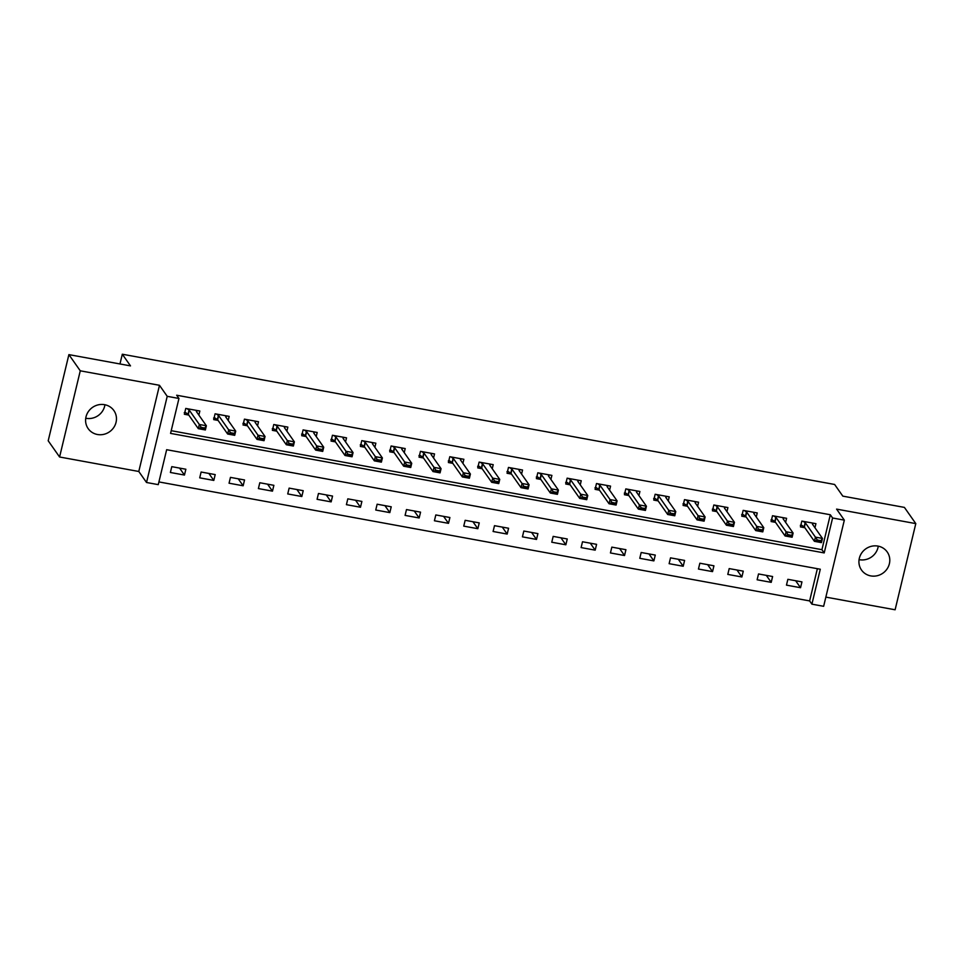 <?xml version="1.0" encoding="UTF-8"?>
<svg xmlns="http://www.w3.org/2000/svg" width="964" height="964" viewBox="0 0 964 964"><rect width="100%" height="100%" fill="white"/><g stroke="black" fill="none" stroke-linecap="round" stroke-linejoin="round"><path stroke-width="1.45" d="M104.931 404.747A15.713 14.87 -35.1 0 1 86.061 418.304A15.713 14.87 -35.1 0 1 85.736 418.231M97.448 434.499A15.713 14.87 144.9 0 0 113.692 427.606A15.713 14.87 144.9 0 0 113.885 410.556A15.713 14.87 144.9 0 0 104.606 404.687A15.713 14.87 144.9 0 0 88.363 411.58A15.713 14.87 144.9 0 0 88.17 428.631A15.713 14.87 144.9 0 0 97.448 434.499M878.264 546.166A15.713 14.87 -35.1 0 1 859.394 559.71A15.713 14.87 -35.1 0 1 859.069 559.65M870.781 575.906A15.713 14.87 144.9 0 0 887.025 569.013A15.713 14.87 144.9 0 0 887.217 551.974A15.713 14.87 144.9 0 0 877.939 546.094A15.713 14.87 144.9 0 0 861.696 552.987A15.713 14.87 144.9 0 0 861.503 570.037A15.713 14.87 144.9 0 0 870.781 575.906M158.265 484.639L146.528 482.494L167.218 396.325L178.955 398.469L170.568 433.402L824.208 552.926L832.595 517.993L844.331 520.138L823.642 606.308L811.905 604.163L820.292 569.23L166.652 449.706L158.265 484.639M138.792 471.48L159.482 385.299L80.265 370.815L68.89 354.619L48.2 440.789L59.587 456.996L138.792 471.48L146.528 482.494M825.847 597.114L895.11 609.778L915.8 523.609L836.583 509.113L844.331 520.138M158.915 481.928L809.627 600.921L811.905 604.163M80.265 370.815L59.587 456.996M68.89 354.619L130.501 365.886L122.308 354.222L834.619 484.47L842.813 496.135L904.413 507.401L915.8 523.609M809.627 600.921L817.364 568.688M801.952 581.894L787.865 579.316L786.467 585.136L800.554 587.715L801.952 581.894M772.61 576.52L758.523 573.954L757.126 579.774L771.212 582.352L772.61 576.52M743.268 571.158L729.194 568.591L727.796 574.411L741.87 576.978L743.268 571.158M713.938 565.796L699.852 563.217L698.454 569.049L712.541 571.616L713.938 565.796M684.597 560.433L670.522 557.855L669.124 563.675L683.199 566.254L684.597 560.433M655.267 555.071L641.181 552.493L639.783 558.313L653.869 560.891L655.267 555.071M625.925 549.697L611.839 547.13L610.441 552.95L624.527 555.529L625.925 549.697M596.583 544.335L582.509 541.768L581.111 547.588L595.186 550.155L596.583 544.335M567.254 538.972L553.167 536.394L551.769 542.226L565.856 544.793L567.254 538.972M537.912 533.61L523.826 531.031L522.428 536.852L536.514 539.43L537.912 533.61M508.57 528.248L494.496 525.669L493.098 531.489L507.172 534.068L508.57 528.248M479.241 522.886L465.154 520.307L463.756 526.127L477.843 528.706L479.241 522.886M449.899 517.511L435.812 514.945L434.415 520.765L448.501 523.344L449.899 517.511M420.557 512.149L406.483 509.57L405.085 515.403L419.159 517.969L420.557 512.149M391.227 506.787L377.141 504.208L375.743 510.028L389.83 512.607L391.227 506.787M361.886 501.425L347.811 498.846L346.413 504.666L360.488 507.245L361.886 501.425M332.544 496.062L318.469 493.484L317.072 499.304L331.146 501.883L332.544 496.062M303.214 490.688L289.128 488.121L287.73 493.942L301.816 496.52L303.214 490.688M273.872 485.326L259.798 482.747L258.4 488.579L272.475 491.146L273.872 485.326M244.543 479.964L230.456 477.385L229.058 483.205L243.145 485.784L244.543 479.964M215.201 474.601L201.115 472.023L199.717 477.843L213.803 480.421L215.201 474.601M185.859 469.239L171.785 466.66L170.387 472.481L184.461 475.059L185.859 469.239M171.218 430.691L821.931 549.685L830.317 514.752L176.677 395.228L178.955 398.469M814.954 527.73L815.93 523.669L801.843 521.09L800.445 526.91L804.844 527.718M785.612 522.368L786.588 518.295L772.513 515.728L771.104 521.548L775.514 522.355M756.27 517.005L757.246 512.932L743.172 510.366L741.774 516.186L746.172 516.993M726.94 511.643L727.916 507.57L713.83 504.991L712.432 510.824L716.842 511.619M697.599 506.281L698.575 502.208L684.5 499.629L683.102 505.449L687.501 506.257M668.257 500.906L669.245 496.846L655.159 494.267L653.761 500.087L658.159 500.894M638.927 495.544L639.903 491.471L625.817 488.905L624.419 494.725L628.829 495.532M609.585 490.182L610.561 486.109L596.487 483.542L595.089 489.363L599.488 490.17M580.256 484.82L581.232 480.747L567.145 478.168L565.748 484L570.146 484.796M550.914 479.457L551.89 475.385L537.804 472.806L536.406 478.626L540.816 479.433M521.572 474.083L522.548 470.022L508.474 467.444L507.076 473.264L511.474 474.071M492.243 468.721L493.219 464.66L479.132 462.081L477.734 467.902L482.133 468.709M462.901 463.359L463.877 459.286L449.79 456.719L448.393 462.539L452.803 463.347M433.559 457.996L434.535 453.923L420.461 451.345L419.063 457.177L423.461 457.972M404.229 452.634L405.205 448.561L391.119 445.983L389.721 451.803L394.131 452.61M374.888 447.26L375.864 443.199L361.789 440.62L360.391 446.44L364.79 447.248M345.546 441.898L346.534 437.837L332.447 435.258L331.05 441.078L335.448 441.886M316.216 436.535L317.192 432.462L303.106 429.896L301.708 435.716L306.118 436.523M286.874 431.173L287.85 427.1L273.776 424.522L272.378 430.354L276.776 431.149M257.545 425.811L258.521 421.738L244.434 419.159L243.036 424.979L247.435 425.787M228.203 420.437L229.179 416.376L215.093 413.797L213.695 419.617L218.105 420.425M198.861 415.074L199.837 411.013L185.763 408.435L184.365 414.255L188.763 415.062M122.308 354.222L119.97 363.958M159.482 385.299L167.218 396.325M830.317 514.752L832.595 517.993M821.931 549.685L824.208 552.926M795.649 580.738L800.554 587.715M179.569 468.082L184.461 475.059M208.899 473.445L213.803 480.421M238.241 478.807L243.145 485.784M267.582 484.181L272.475 491.146M296.912 489.543L301.816 496.52M326.254 494.906L331.146 501.883M355.583 500.268L360.488 507.245M384.925 505.63L389.83 512.607M414.267 511.004L419.159 517.969M443.597 516.367L448.501 523.344M472.938 521.729L477.843 528.706M502.28 527.091L507.172 534.068M531.61 532.453L536.514 539.43M560.952 537.828L565.856 544.793M590.293 543.19L595.186 550.155M619.623 548.552L624.527 555.529M648.965 553.914L653.869 560.891M678.294 559.277L683.199 566.254M707.636 564.639L712.541 571.616M736.978 570.013L741.87 576.978M766.308 575.375L771.212 582.352M813.11 523.151L812.76 524.621M800.807 525.392L802.349 525.681M812.905 523.115L812.435 524.163L822.461 538.418L821.449 542.612L814.411 541.322L804.386 527.067L801.458 525.091L800.349 525.308L801.458 525.091M817.183 540.732L820.701 541.382L820.87 540.683L817.351 540.033L814.411 541.322L815.411 537.129L805.398 522.874L803.096 521.319M817.351 540.033L815.411 537.129L822.461 538.418L820.87 540.683M821.449 542.612L820.701 541.382M783.78 517.788L783.419 519.259M771.477 520.03L773.02 520.319M783.563 517.752L783.105 518.801L793.119 533.056L792.107 537.237L785.07 535.96L775.056 521.705L772.116 519.729L771.007 519.945L772.116 519.729M787.841 535.369L791.36 536.02L791.528 535.321L788.01 534.671L785.07 535.96L786.082 531.767L776.056 517.511L773.767 515.957M788.01 534.671L786.082 531.767L793.119 533.056L791.528 535.321M792.107 537.237L791.36 536.02M754.438 512.426L754.089 513.896M742.135 514.668L743.678 514.945M754.234 512.378L753.764 513.426L763.777 527.682L762.777 531.875L755.728 530.586L745.714 516.33L742.774 514.366L741.665 514.583L742.774 514.366M758.499 530.007L762.03 530.646L762.187 529.947L758.668 529.308L755.728 530.586L756.74 526.392L746.726 512.149L744.425 510.595M758.668 529.308L756.74 526.392L763.777 527.682L762.187 529.947M762.777 531.875L762.03 530.646M725.097 507.052L724.747 508.522M712.794 509.305L714.336 509.582M724.892 507.016L724.422 508.064L734.447 522.319L733.435 526.513L726.398 525.223L716.385 510.968L713.444 509.004L712.336 509.221L713.444 509.004M729.17 524.645L732.688 525.284L732.857 524.585L729.338 523.946L726.398 525.223L727.398 521.03L717.385 506.775L715.095 505.22M729.338 523.946L727.398 521.03L734.447 522.319L732.857 524.585M733.435 526.513L732.688 525.284M695.767 501.69L695.418 503.16M683.464 503.943L685.006 504.22M695.562 501.654L695.092 502.702L705.106 516.957L704.094 521.15L697.056 519.861L687.043 505.606L684.103 503.63L682.994 503.859L684.103 503.63M699.828 519.283L703.346 519.921L703.515 519.222L699.997 518.584L697.056 519.861L698.069 515.668L688.043 501.413L685.753 499.858M699.997 518.584L698.069 515.668L705.106 516.957L703.515 519.222M704.094 521.15L703.346 519.921M666.425 496.327L666.076 497.798M654.122 498.581L655.665 498.858M666.22 496.291L665.75 497.34L675.764 511.595L674.764 515.788L667.715 514.499L657.701 500.244L654.773 498.268L653.664 498.484L654.773 498.268M670.486 513.908L674.017 514.559L674.185 513.86L670.655 513.21L667.715 514.499L668.727 510.305L658.713 496.05L656.412 494.496M670.655 513.21L668.727 510.305L675.764 511.595L674.185 513.86M674.764 515.788L674.017 514.559M637.096 490.965L636.734 492.435M624.78 493.207L626.323 493.496M636.879 490.929L636.409 491.977L646.434 506.233L645.422 510.414L638.385 509.137L628.371 494.881L625.431 492.905L624.323 493.122L625.431 492.905M641.156 508.546L644.675 509.197L644.844 508.498L641.325 507.847L638.385 509.137L639.385 504.943L629.371 490.688L627.082 489.134M641.325 507.847L639.385 504.943L646.434 506.233L644.844 508.498M645.422 510.414L644.675 509.197M607.754 485.603L607.404 487.073M595.451 487.844L596.993 488.133M607.549 485.555L607.079 486.603L617.093 500.858L616.092 505.052L609.043 503.762L599.03 489.507L596.089 487.543L594.981 487.76L596.089 487.543M611.815 503.184L615.333 503.835L615.502 503.136L611.983 502.485L609.043 503.762L610.055 499.581L600.03 485.326L597.74 483.771M611.983 502.485L610.055 499.581L617.093 500.858L615.502 503.136M616.092 505.052L615.333 503.835M578.412 480.229L578.063 481.699M566.109 482.482L567.651 482.759M578.207 480.193L577.737 481.241L587.751 495.496L586.751 499.689L579.713 498.4L569.688 484.145L566.76 482.181L565.651 482.398L566.76 482.181M582.485 497.822L586.004 498.46L586.172 497.761L582.654 497.123L579.713 498.4L580.714 494.207L570.7 479.952L568.399 478.397M582.654 497.123L580.714 494.207L587.751 495.496L586.172 497.761M586.751 499.689L586.004 498.46M549.082 474.866L548.721 476.337M536.779 477.12L538.31 477.397M548.865 474.83L548.408 475.879L558.421 490.134L557.409 494.327L550.372 493.038L540.358 478.783L537.418 476.806L536.309 477.035L537.418 476.806M553.143 492.459L556.662 493.098L556.831 492.399L553.312 491.761L550.372 493.038L551.372 488.844L541.358 474.589L539.069 473.035M553.312 491.761L551.372 488.844L558.421 490.134L556.831 492.399M557.409 494.327L556.662 493.098M519.741 469.504L519.391 470.974M507.438 471.758L508.98 472.035M519.536 469.468L519.066 470.516L529.079 484.772L528.079 488.965L521.03 487.676L511.016 473.42L508.076 471.444L506.968 471.661L508.076 471.444M523.801 487.085L527.32 487.736L527.489 487.037L523.97 486.398L521.03 487.676L522.042 483.482L512.029 469.227L509.727 467.673M523.97 486.398L522.042 483.482L529.079 484.772L527.489 487.037M528.079 488.965L527.32 487.736M490.399 464.142L490.049 465.612M478.096 466.383L479.638 466.672M490.194 464.106L489.724 465.154L499.75 479.409L498.737 483.591L491.7 482.313L481.675 468.058L478.747 466.082L477.638 466.299L478.747 466.082M494.472 481.723L497.99 482.374L498.159 481.675L494.64 481.024L491.7 482.313L492.7 478.12L482.687 463.865L480.385 462.31M494.64 481.024L492.7 478.12L499.75 479.409L498.159 481.675M498.737 483.591L497.99 482.374M461.069 458.78L460.708 460.25M448.766 461.021L450.309 461.31M460.852 458.731L460.394 459.78L470.408 474.035L469.396 478.228L462.358 476.939L452.345 462.684L449.405 460.72L448.296 460.937L449.405 460.72M465.13 476.361L468.649 477.011L468.817 476.312L465.299 475.662L462.358 476.939L463.371 472.758L453.345 458.503L451.056 456.948M465.299 475.662L463.371 472.758L470.408 474.035L468.817 476.312M469.396 478.228L468.649 477.011M431.727 453.405L431.378 454.875M419.424 455.659L420.967 455.936M431.523 453.369L431.053 454.418L441.066 468.673L440.066 472.866L433.017 471.577L423.003 457.322L420.063 455.357L418.954 455.574L420.063 455.357M435.788 470.998L439.319 471.637L439.476 470.938L435.957 470.299L433.017 471.577L434.029 467.383L424.015 453.128L421.714 451.586M435.957 470.299L434.029 467.383L441.066 468.673L439.476 470.938M440.066 472.866L439.319 471.637M402.386 448.043L402.036 449.513M390.083 450.296L391.625 450.574M402.181 448.007L401.711 449.055L411.736 463.31L410.724 467.504L403.687 466.214L393.661 451.959L390.733 449.995L389.625 450.212L390.733 449.995M406.459 465.636L409.977 466.275L410.146 465.576L406.627 464.937L403.687 466.214L404.687 462.021L394.674 447.766L392.372 446.212M406.627 464.937L404.687 462.021L411.736 463.31L410.146 465.576M410.724 467.504L409.977 466.275M373.056 442.681L372.707 444.151M360.753 444.934L362.295 445.211M372.851 442.645L372.381 443.693L382.395 457.948L381.383 462.142L374.345 460.852L364.332 446.597L361.392 444.621L360.283 444.85L361.392 444.621M377.117 460.274L380.635 460.913L380.804 460.214L377.286 459.575L374.345 460.852L375.358 456.659L365.332 442.404L363.042 440.849M377.286 459.575L375.358 456.659L382.395 457.948L380.804 460.214M381.383 462.142L380.635 460.913M343.714 437.319L343.365 438.789M331.411 439.56L332.954 439.849M343.509 437.282L343.039 438.331L353.053 452.586L352.053 456.779L345.004 455.49L334.99 441.235L332.062 439.259L330.953 439.476L332.062 439.259M347.775 454.9L351.306 455.55L351.474 454.851L347.944 454.201L345.004 455.49L346.016 451.297L336.002 437.041L333.701 435.487M347.944 454.201L346.016 451.297L353.053 452.586L351.474 454.851M352.053 456.779L351.306 455.55M314.385 431.956L314.023 433.426M302.069 434.198L303.612 434.487M314.168 431.92L313.698 432.957L323.723 447.212L322.711 451.405L315.674 450.116L305.66 435.873L302.72 433.896L301.612 434.113L302.72 433.896M318.445 449.537L321.964 450.188L322.133 449.489L318.614 448.838L315.674 450.116L316.674 445.934L306.66 431.679L304.371 430.125M318.614 448.838L316.674 445.934L323.723 447.212L322.133 449.489M322.711 451.405L321.964 450.188M285.043 426.582L284.693 428.052M272.74 428.835L274.282 429.113M284.838 426.546L284.368 427.594L294.382 441.849L293.381 446.043L286.332 444.753L276.319 430.498L273.378 428.534L272.27 428.751L273.378 428.534M289.104 444.175L292.622 444.814L292.791 444.115L289.272 443.476L286.332 444.753L287.344 440.56L277.319 426.305L275.029 424.763M289.272 443.476L287.344 440.56L294.382 441.849L292.791 444.115M293.381 446.043L292.622 444.814M255.701 421.22L255.352 422.69M243.398 423.473L244.94 423.75M255.496 421.184L255.026 422.232L265.04 436.487L264.04 440.681L257.002 439.391L246.977 425.136L244.049 423.172L242.94 423.389L244.049 423.172M259.774 438.813L263.293 439.451L263.461 438.753L259.931 438.114L257.002 439.391L258.003 435.198L247.989 420.943L245.687 419.388M259.931 438.114L258.003 435.198L265.04 436.487L263.461 438.753M264.04 440.681L263.293 439.451M226.371 415.858L226.01 417.328M214.068 418.111L215.599 418.388M226.154 415.821L225.684 416.87L235.71 431.125L234.698 435.318L227.661 434.029L217.647 419.774L214.707 417.798L213.598 418.027L214.707 417.798M230.432 433.451L233.951 434.089L234.119 433.39L230.601 432.752L227.661 434.029L228.661 429.836L218.647 415.58L216.358 414.026M230.601 432.752L228.661 429.836L235.71 431.125L234.119 433.39M234.698 435.318L233.951 434.089M197.03 410.495L196.68 411.965M184.727 412.737L186.269 413.026M196.825 410.459L196.355 411.508L206.368 425.763L205.368 429.956L198.319 428.667L188.305 414.412L185.365 412.435L184.257 412.652L185.365 412.435M201.09 428.076L204.609 428.727L204.778 428.028L201.259 427.377L198.319 428.667L199.331 424.473L189.318 410.218L187.016 408.664M201.259 427.377L199.331 424.473L206.368 425.763L204.778 428.028M205.368 429.956L204.609 428.727M805.145 522.657L804.145 526.85M805.398 522.874L804.386 527.067M775.815 517.294L774.803 521.488M776.056 517.511L775.056 521.705M746.473 511.932L745.473 516.114M746.726 512.149L745.714 516.33M717.132 506.558L716.131 510.751M717.385 506.775L716.385 510.968M687.802 501.196L686.79 505.389M688.043 501.413L687.043 505.606M658.46 495.833L657.46 500.027M658.713 496.05L657.701 500.244M629.131 490.471L628.118 494.665M629.371 490.688L628.371 494.881M599.789 485.109L598.777 489.302M600.03 485.326L599.03 489.507M570.447 479.735L569.447 483.928M570.7 479.952L569.688 484.145M541.117 474.372L540.105 478.566M541.358 474.589L540.358 478.783M511.776 469.01L510.763 473.204M512.029 469.227L511.016 473.42M482.434 463.648L481.434 467.841M482.687 463.865L481.675 468.058M453.104 458.286L452.092 462.479M453.345 458.503L452.345 462.684M423.762 452.911L422.762 457.105M424.015 453.128L423.003 457.322M394.421 447.549L393.42 451.742M394.674 447.766L393.661 451.959M365.091 442.187L364.079 446.38M365.332 442.404L364.332 446.597M335.749 436.825L334.749 441.018M336.002 437.041L334.99 441.235M306.407 431.462L305.407 435.656M306.66 431.679L305.66 435.873M277.078 426.088L276.065 430.281M277.319 426.305L276.319 430.498M247.736 420.726L246.736 424.919M247.989 420.943L246.977 425.136M218.406 415.363L217.394 419.557M218.647 415.58L217.647 419.774M189.065 410.001L188.052 414.195M189.318 410.218L188.305 414.412"/></g></svg>
